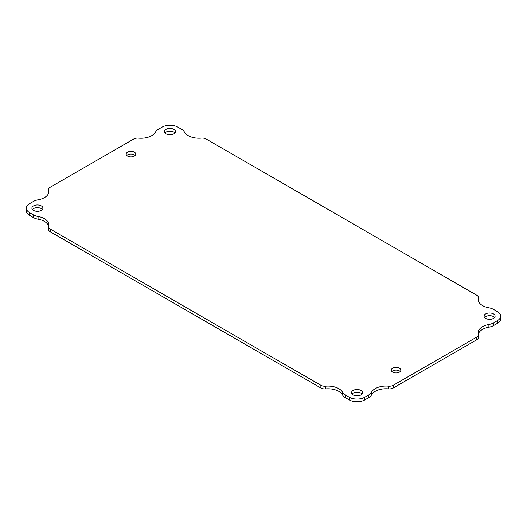 <?xml version="1.0" encoding="UTF-8"?>
<svg xmlns="http://www.w3.org/2000/svg" width="527" height="527" viewBox="0 0 527 527"><rect width="100%" height="100%" fill="white"/><g stroke="black" fill="none" stroke-linecap="round" stroke-linejoin="round"><path stroke-width="0.79" d="M166.045 133.871A5.514 3.182 180 0 1 164.431 131.618A5.514 3.182 180 0 1 169.944 128.436A5.514 3.182 180 0 1 175.458 131.618A5.514 3.182 180 0 1 172.052 134.556A5.514 3.182 180 0 1 166.045 133.871M392.635 372.141A4.809 2.773 180 0 1 391.225 370.178A4.809 2.773 180 0 1 396.034 367.398A4.809 2.773 180 0 1 400.843 370.178A4.809 2.773 180 0 1 397.872 372.741A4.809 2.773 180 0 1 392.635 372.141M127.567 156.084A4.809 2.773 180 0 1 126.157 154.121A4.809 2.773 180 0 1 130.966 151.348A4.809 2.773 180 0 1 135.775 154.121A4.809 2.773 180 0 1 132.804 156.69A4.809 2.773 180 0 1 127.567 156.084M353.156 394.934A5.514 3.182 180 0 1 351.542 392.681A5.514 3.182 180 0 1 357.056 389.499A5.514 3.182 180 0 1 362.569 392.681A5.514 3.182 180 0 1 359.164 395.619A5.514 3.182 180 0 1 353.156 394.934M485.69 318.413A5.514 3.182 180 0 1 484.076 316.16A5.514 3.182 180 0 1 489.59 312.979A5.514 3.182 180 0 1 495.103 316.16A5.514 3.182 180 0 1 491.698 319.105A5.514 3.182 180 0 1 485.69 318.413M33.511 210.385A5.514 3.182 180 0 1 31.897 208.139A5.514 3.182 180 0 1 37.41 204.957A5.514 3.182 180 0 1 42.924 208.139A5.514 3.182 180 0 1 39.518 211.077A5.514 3.182 180 0 1 33.511 210.385M478.305 334.302A15.171 8.761 180 0 1 478.108 332.873A15.171 8.761 180 0 1 488.904 324.487A11.027 6.364 0 0 0 493.522 322.893L497.422 320.647A11.027 6.364 0 0 0 500.65 316.141A11.027 6.364 0 0 0 497.422 311.641L493.522 309.389A11.027 6.364 0 0 0 488.924 307.801A15.171 8.761 180 0 1 478.16 299.422A15.171 8.761 180 0 1 478.351 298.032A5.514 3.182 0 0 0 478.424 297.531A5.514 3.182 0 0 0 476.803 295.278L206.116 138.996A5.514 3.182 0 0 0 201.347 138.107A15.171 8.761 180 0 1 184.43 132A11.027 6.364 0 0 0 181.677 129.346L177.777 127.099A11.027 6.364 0 0 0 162.184 127.099L158.284 129.346A11.027 6.364 0 0 0 155.524 132.013A15.171 8.761 180 0 1 138.529 138.133A5.514 3.182 0 0 0 133.733 139.023L50.236 187.23A5.514 3.182 0 0 0 48.616 189.483A5.514 3.182 0 0 0 48.695 189.997A15.171 8.761 180 0 1 48.892 191.426A15.171 8.761 180 0 1 38.096 199.812A11.027 6.364 0 0 0 33.478 201.406L29.578 203.659A11.027 6.364 0 0 0 26.35 208.158A11.027 6.364 0 0 0 29.578 212.658L33.478 214.911A11.027 6.364 0 0 0 38.076 216.498A15.171 8.761 180 0 1 48.84 224.877A15.171 8.761 180 0 1 48.649 226.267A5.514 3.182 0 0 0 48.576 226.768A5.514 3.182 0 0 0 50.197 229.021L320.884 385.303A5.514 3.182 0 0 0 325.653 386.192A15.171 8.761 180 0 1 342.57 392.299A11.027 6.364 0 0 0 345.323 394.954L349.223 397.2A11.027 6.364 0 0 0 364.816 397.2L368.716 394.954A11.027 6.364 0 0 0 371.476 392.286A15.171 8.761 180 0 1 388.471 386.166A5.514 3.182 0 0 0 393.267 385.277L476.764 337.069A5.514 3.182 0 0 0 478.384 334.816A5.514 3.182 0 0 0 478.305 334.302M174.938 132.969A5.514 3.182 0 0 0 169.944 131.137A5.514 3.182 0 0 0 164.951 132.969M400.237 371.528A4.809 2.773 0 0 0 396.034 370.099A4.809 2.773 0 0 0 391.838 371.528M135.162 155.472A4.809 2.773 0 0 0 130.966 154.049A4.809 2.773 0 0 0 126.763 155.472M362.049 394.031A5.514 3.182 0 0 0 357.056 392.2A5.514 3.182 0 0 0 352.062 394.031M494.583 317.511A5.514 3.182 0 0 0 489.59 315.68A5.514 3.182 0 0 0 484.596 317.511M42.404 209.489A5.514 3.182 0 0 0 37.41 207.658A5.514 3.182 0 0 0 32.417 209.489M488.904 324.487L488.904 327.188A11.027 6.364 0 0 0 493.522 325.594L493.522 322.893M488.904 327.188A15.171 8.761 0 0 0 478.285 334.223M388.471 386.166L388.471 388.867A5.514 3.182 0 0 0 393.267 387.977L476.764 339.77A5.514 3.182 0 0 0 478.384 337.517L478.384 334.816M388.471 388.867A15.171 8.761 0 0 0 371.476 394.986L371.476 392.286M342.57 392.299L342.57 395A11.027 6.364 0 0 0 345.323 397.654L349.223 399.901A11.027 6.364 0 0 0 364.816 399.901L368.716 397.654A11.027 6.364 0 0 0 371.476 394.986M342.57 395A15.171 8.761 0 0 0 325.653 388.893L325.653 386.192M48.576 226.768L48.576 229.469A5.514 3.182 0 0 0 50.197 231.722L320.884 388.004A5.514 3.182 0 0 0 325.653 388.893M48.655 226.228A15.171 8.761 0 0 0 38.076 219.199L38.076 216.498M26.35 208.158L26.35 210.859A11.027 6.364 0 0 0 29.578 215.359L33.478 217.611A11.027 6.364 0 0 0 38.076 219.199M48.715 192.777A15.171 8.761 0 0 0 48.695 192.698L48.695 189.997M48.616 189.483L48.616 192.184A5.514 3.182 0 0 0 48.695 192.698M478.351 298.032L478.351 300.733A5.514 3.182 0 0 0 478.424 300.232L478.424 297.531M497.422 320.647L497.422 323.341A11.027 6.364 0 0 0 500.65 318.842L500.65 316.141M497.422 323.341L493.522 325.594M476.764 337.069L476.764 339.77M393.267 385.277L393.267 387.977M368.716 394.954L368.716 397.654M364.816 397.2L364.816 399.901M349.223 397.2L349.223 399.901M345.323 394.954L345.323 397.654M320.884 385.303L320.884 388.004M50.197 229.021L50.197 231.722M33.478 214.911L33.478 217.611M29.578 212.658L29.578 215.359"/></g></svg>
